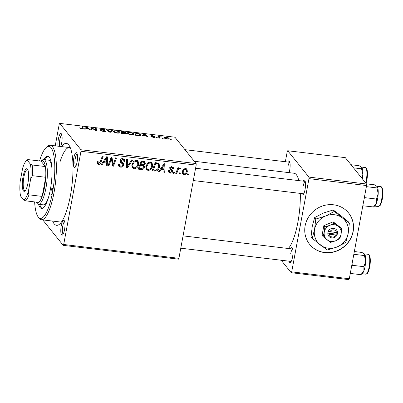 <?xml version="1.0" encoding="UTF-8"?>
<svg xmlns="http://www.w3.org/2000/svg" width="403" height="403" viewBox="0 0 403 403"><rect width="100%" height="100%" fill="white"/><g stroke="black" fill="none" stroke-linecap="round" stroke-linejoin="round"><path stroke-width="0.6" d="M324.707 252.595A25.006 23.45 141.2 0 0 349.9 240.042A25.006 23.45 141.2 0 0 348.62 213.021A25.006 23.45 141.2 0 0 333.568 204.795A25.006 23.45 141.2 0 0 308.376 217.348A25.006 23.45 141.2 0 0 309.66 244.369A25.006 23.45 141.2 0 0 324.707 252.595M309.605 244.304A25.006 23.45 141.2 0 0 324.601 252.459A25.006 23.45 141.2 0 0 349.769 239.946A25.006 23.45 141.2 0 0 348.565 212.955M77.059 162.137A7.501 1.919 96.8 0 1 75.069 167.351A7.501 1.919 96.8 0 1 73.794 158.082A7.501 1.919 96.8 0 1 76.792 152.989A7.501 1.919 96.8 0 1 77.059 162.137M77.23 154.052A6.252 1.597 -83.2 0 0 75.265 158.565A6.252 1.597 -83.2 0 0 75.744 166.419M64.52 229.775A7.501 1.919 96.8 0 1 62.53 234.989A7.501 1.919 96.8 0 1 61.256 225.72A7.501 1.919 96.8 0 1 64.253 220.627A7.501 1.919 96.8 0 1 64.52 229.775M64.692 221.69A6.252 1.597 -83.2 0 0 62.732 226.204A6.252 1.597 -83.2 0 0 63.211 234.057M58.067 146.183A7.501 1.919 96.8 0 1 58.405 138.954A7.501 1.919 96.8 0 1 61.402 133.861A7.501 1.919 96.8 0 1 61.664 143.01A7.501 1.919 96.8 0 1 60.717 146.501M61.84 134.929A6.252 1.597 -83.2 0 0 59.876 139.438A6.252 1.597 -83.2 0 0 59.79 146.39M287.727 162.011A7.501 1.919 96.8 0 1 289.399 161.22A7.501 1.919 96.8 0 1 289.666 170.368A7.501 1.919 96.8 0 1 289.127 172.65M303.116 181.133A7.501 1.919 96.8 0 1 304.789 180.348A7.501 1.919 96.8 0 1 305.056 189.496A7.501 1.919 96.8 0 1 303.066 194.709A7.501 1.919 96.8 0 1 301.625 193.546M290.583 248.772A7.501 1.919 96.8 0 1 292.256 247.986A7.501 1.919 96.8 0 1 292.523 257.134A7.501 1.919 96.8 0 1 290.533 262.348A7.501 1.919 96.8 0 1 289.092 261.184M61.563 146.601A41.257 10.554 96.8 0 1 68.973 145.196A41.257 10.554 96.8 0 1 70.434 195.515A41.257 10.554 96.8 0 1 59.493 224.199A41.257 10.554 96.8 0 1 52.627 221.081M34.633 201.913A36.255 9.274 -83.2 0 0 38.058 216.774A36.255 9.274 -83.2 0 0 52.546 192.15A3.123 0.801 -83.2 0 0 52.239 188.201A3.123 0.801 -83.2 0 0 51.186 190.458A3.123 0.801 -83.2 0 0 51.493 194.407A3.123 0.801 -83.2 0 0 52.546 192.15A36.255 9.274 -83.2 0 0 46.39 147.342L47.65 146.279A37.504 9.591 96.8 0 1 50.33 145.256A37.504 9.591 96.8 0 1 54.022 192.629A37.504 9.591 96.8 0 1 41.393 219.731L60.591 222.038A37.504 9.591 -83.2 0 0 61.458 221.988M288.296 248.5A38.759 9.914 -83.2 0 0 297.893 222.199A38.759 9.914 -83.2 0 0 300.29 193.39M298.83 180.62A38.759 9.914 -83.2 0 0 294.079 173.245L194.276 161.265M178.408 259.169L63.206 245.346L63.699 244.485L178.902 258.313L178.408 259.169M42.728 219.892L63.206 245.346M152.626 166.011C152.153 168.671 150.631 170.147 148.067 170.434L146.445 169.567L145.851 166.469L147.689 162.903L150.415 161.941L152.067 162.832L152.626 166.011L151.845 165.044M161.014 169.542L159.563 171.698L158.616 171.587L164.066 163.689L165.134 163.82L164.736 172.323L163.855 172.217L163.996 169.9L161.014 169.542L160.485 168.882M98.463 164.479L97.335 163.925L97.304 161.674L98.201 161.674L98.141 163.22L98.7 163.507L100.14 162.071L102.246 156.273L103.128 156.379L100.952 162.384C100.599 163.729 99.768 164.429 98.463 164.479L97.037 163.064M118.522 164.127L119.429 165.255L120.86 166.167C121.847 166.293 122.502 165.89 122.824 164.973L122.729 164.212L120.719 162.515L120.069 160.57C120.447 159.15 121.368 158.505 122.829 158.631L124.396 159.407L124.799 161.532L123.907 161.512L123.686 160.137L122.623 159.603L120.95 160.621L121.142 161.407L123.404 163.24L123.711 164.998C123.263 166.545 122.23 167.26 120.618 167.139L118.885 166.318L118.542 163.996L119.434 163.996L119.595 165.557L118.507 164.207M122.729 164.212L121.56 162.731M120.301 161.996L120.482 162.258M120.013 160.006L121.142 161.407M132.678 159.92L127.454 167.85L126.341 167.713L126.607 159.195L127.489 159.301L127.257 166.6L131.736 159.81L132.678 159.92M138.662 164.338C138.189 166.998 136.667 168.469 134.103 168.756L132.481 167.89L131.887 164.792L133.725 161.23L136.451 160.263L138.103 161.155L138.662 164.338L137.881 163.366M188.498 173.95L188.075 175.124L187.204 175.018L187.607 173.844L188.498 173.95M80.978 151.276L80.927 149.745L59.715 123.383L174.917 137.206L196.125 163.568L196.175 165.099L80.978 151.276L63.699 244.485M196.175 165.099L178.902 258.313M144.486 167.23C144.093 168.761 143.13 169.532 141.584 169.542L138.219 169.139L141.191 160.943L144.476 161.482L144.989 161.89L145.287 163.512L143.75 165.416L144.198 165.799L144.486 167.23L143.357 166.056M103.526 162.646L102.07 164.802L101.123 164.686L106.573 156.792L107.641 156.918L107.243 165.421L106.367 165.316L106.508 163.003L103.526 162.646L102.992 161.981M110.84 160.636L108.991 165.633L108.11 165.527L111.097 157.331L112.019 157.442L113.102 164.832L115.59 157.87L116.477 157.981L113.505 166.172L112.583 166.061L111.475 158.686L110.84 160.636L110.185 159.825M171.703 170.993L170.071 169.567L169.809 168.368C170.111 167.28 170.832 166.777 171.96 166.857L173.305 167.512L173.607 168.943L172.716 168.948L172.519 167.986L171.779 167.613L170.706 168.338L170.706 168.842L172.439 170.424L172.67 171.582C172.293 172.726 171.497 173.23 170.283 173.099L168.897 172.429L168.6 170.676L169.497 170.671L169.683 171.945L170.464 172.343L171.784 171.547L171.633 170.892L169.789 168.902M169.95 167.91L169.703 167.658M156.057 171.074L152.183 170.817L155.155 162.621L158.298 163.109L159.099 163.719L159.538 166.646C159.19 168.786 158.031 170.262 156.057 171.074L155.306 170.142M187.335 171.3C187.007 173.345 185.869 174.489 183.914 174.731L182.665 174.076L182.287 172.061C182.594 169.93 183.758 168.746 185.768 168.514L186.967 169.154L187.335 171.3L186.498 170.268M180.428 172.983L180 174.151L179.128 174.046L179.531 172.877L180.428 172.983M177.532 171.371L176.635 173.748L175.753 173.643L177.909 167.683L178.796 167.789L178.343 169.018L180.01 167.824L180.564 168.116L180.04 169.023L179.637 168.776C178.519 169.225 177.819 170.086 177.532 171.371L176.872 170.55M174.534 172.272L174.111 173.446L173.24 173.34L173.643 172.167L174.534 172.272M133.7 134.597L133.846 133.816C134.466 134.567 133.615 134.879 131.292 134.748C129.277 134.416 128.043 133.962 127.585 133.378L127.388 132.879L127.892 132.471L130.098 132.416C132.174 132.753 133.423 133.222 133.846 133.816L134.013 134.264M143.251 135.574L142.743 136.093L141.796 135.982L143.795 134.083L144.858 134.214L147.916 136.718L147.035 136.612L146.234 135.932L143.251 135.574M83.159 128.658L83.209 128.381C83.416 128.753 82.907 128.895 81.688 128.799L79.451 127.862L81.522 128.527L82.313 128.219L81.97 126.668L82.857 126.774L83.219 128.527M82.242 128.844L82.313 128.219M105.858 131.403L105.918 131.076C106.12 131.499 105.425 131.63 103.843 131.454C102.06 131.217 100.982 130.849 100.599 130.345L103.682 131.187L105.067 130.995L100.669 129.449C100.453 129.056 101.067 128.94 102.513 129.101C104.055 129.313 105.057 129.64 105.521 130.083L102.705 129.378L101.531 129.539L105.989 131.262M105.017 131.534L105.067 130.995M101.415 129.877L101.496 129.449L101.465 129.892M112.402 130.32L110.634 132.244L109.52 132.108L106.332 129.59L107.213 129.695L109.948 131.857L111.46 130.204L112.402 130.32M119.736 132.925L119.882 132.139C120.502 132.894 119.651 133.202 117.328 133.076C115.313 132.743 114.079 132.285 113.621 131.705L113.424 131.202L113.928 130.794L116.135 130.738C118.21 131.081 119.459 131.549 119.882 132.139L120.049 132.587M171.184 139.201L171.255 139.519L170.383 139.413L170.293 139.095L171.184 139.201L171.129 139.503M80.927 149.745L196.125 163.568M126.527 133.841L126.587 133.494C126.839 133.917 126.23 134.063 124.764 133.937L121.399 133.534L120.915 131.338L124.26 131.776L125.852 132.451L125.157 132.889L126.658 133.685M85.763 128.678L85.25 129.197L84.303 129.081L86.302 127.187L87.37 127.313L90.423 129.816L89.547 129.711L88.746 129.036L85.763 128.678M91.909 128.693L92.176 130.028L91.29 129.922L90.821 127.731L91.743 127.837L95.763 130.134L95.315 128.27L96.201 128.376L96.685 130.567L95.763 130.456L91.733 128.164L91.672 129.968M151.15 135.962C150.994 135.665 151.478 135.574 152.586 135.695L154.994 136.456L152.717 135.907L152.188 136.179L155.17 137.166C155.271 137.473 154.717 137.559 153.508 137.413L150.929 136.552L153.377 137.206L154.314 137.08L151.1 135.831M154.273 137.478L154.314 137.08M151.901 136.35L151.971 135.977L151.931 136.36M140.526 135.403L140.677 134.587C141.211 135.196 140.707 135.539 139.151 135.615L135.363 135.212L134.879 133.015L138.068 133.423C139.559 133.771 140.425 134.159 140.677 134.587L140.849 135.05M168.887 138.959L169.008 138.315C169.522 138.899 168.902 139.141 167.139 139.05C165.714 138.834 164.837 138.521 164.51 138.118C163.945 137.504 164.57 137.252 166.389 137.352C167.839 137.579 168.711 137.902 169.008 138.315L169.144 138.692M164.51 138.118L164.353 137.71M163.114 138.234L163.18 138.546L162.308 138.446L162.218 138.128L163.114 138.234L163.059 138.531M159.593 138.118L159.709 137.509L159.815 138.143L158.933 138.038L158.581 136.441L159.462 136.546L159.528 136.879L161.276 136.793L160.661 136.914C159.779 136.955 159.462 137.151 159.709 137.509L159.543 138.113M157.22 137.529L157.291 137.841L156.329 137.423L157.22 137.529L157.165 137.826M59.715 123.383L59.221 124.245L55.221 145.841M70.359 147.805A37.504 9.591 -83.2 0 0 69.533 147.558A37.504 9.591 -83.2 0 0 60.123 161.538M348.807 279.617L291.208 272.705L291.701 271.844L349.3 278.755L348.807 279.617M281.173 260.237L291.208 272.705M366.529 184.015L345.316 157.654L287.717 150.742L308.925 177.103L366.529 184.015L366.579 185.546L349.3 278.755M366.579 185.546L308.975 178.635L291.701 271.844M287.717 150.742L287.223 151.599L285.349 161.724M308.975 178.635L308.925 177.103M289.838 162.288A6.252 1.597 -83.2 0 0 287.873 166.797M292.694 249.049A6.252 1.597 -83.2 0 0 290.729 253.558M305.227 181.41A6.252 1.597 -83.2 0 0 303.268 185.924M121.857 131.7L122.008 132.386L124.769 132.627L124.985 132.355L121.857 131.7L121.515 133.549M121.787 133.579L122.008 132.386M124.703 132.98L124.985 132.355M122.064 132.642L122.23 133.383L124.713 133.67L125.711 133.383L122.064 132.642L121.887 133.595M125.665 133.998L125.711 133.383M124.668 133.927L124.713 133.67M113.737 131.831L113.928 130.794M114.759 131.061L114.502 131.821C114.83 132.234 115.716 132.562 117.167 132.804C118.91 132.869 119.515 132.607 118.991 132.008C118.684 131.59 117.797 131.257 116.326 131.01L114.759 131.061M114.19 132.154L114.336 131.388L114.417 132.275M118.996 133.116L118.991 132.008M107.117 130.209L107.213 129.695M109.893 132.154L109.948 131.857M111.198 131.63L111.46 130.204M101.365 130.879L101.45 130.421M101.425 130.91L101.501 130.496M101.899 131.076L101.954 130.794M102.468 129.353L102.513 129.101M101.974 130.058L102.024 129.791M80.207 128.476L80.303 127.937M80.318 128.512L80.388 128.134M82.469 128.844L82.857 126.774M86.076 128.401L86.302 127.187M87.275 127.822L87.37 127.313M86.615 127.892L86.02 128.456L88.398 128.743L86.922 127.494L86.615 127.892M91.355 129.927L91.743 127.837M95.707 130.426L95.763 130.134M95.813 130.466L96.201 128.376M91.4 129.937L91.733 128.164M151.704 137.025L151.78 136.627M154.349 137.483L154.48 136.798M143.569 135.302L143.795 134.083M144.768 134.723L144.858 134.214M144.108 134.793L143.508 135.353L145.891 135.64L144.415 134.39L144.108 134.793M135.821 133.378L136.189 135.06L137.312 135.196C139.579 135.413 140.405 135.166 139.791 134.466L138.224 133.7L135.821 133.378L135.479 135.222M139.816 135.594L139.791 134.466M127.701 133.504L127.892 132.471M128.723 132.738L128.466 133.499C128.789 133.912 129.68 134.239 131.131 134.481C132.874 134.547 133.479 134.28 132.955 133.685C132.647 133.267 131.761 132.935 130.29 132.688L128.723 132.738M128.154 133.831L128.3 133.066L128.381 133.952M132.96 134.788L132.955 133.685M166.525 137.564C165.316 137.539 164.928 137.75 165.361 138.194L166.973 138.839C168.137 138.849 168.525 138.637 168.132 138.209L166.525 137.564M165.119 138.536L165.24 137.866L165.285 138.607M168.127 139.1L168.132 138.209M159.18 138.068L159.462 136.546M159.306 138.083L159.528 136.879M187.435 174.328L188.075 175.124M140.692 168.434L141.584 169.542M139.252 168.041L138.642 167.97M144.234 161.381L144.198 162.162L145.287 163.512M144.198 162.162L144.133 162.429M143.201 164.736L143.75 165.416M143.372 164.948L143.397 165.88M140.607 164.318L139.992 164.243M139.816 164.731L140.456 165.522L139.453 168.288L141.957 168.545L143.614 167.104L143.458 166.182L142.279 164.741M141.09 161.22L141.725 162.006L140.803 164.56L142.224 164.731L143.705 164.555L144.405 163.447L144.234 162.55L143.125 161.175M140.163 163.769L140.803 164.56M142.335 161.079L143.221 162.187L141.725 162.006M144.234 162.55L143.221 162.187M138.813 167.497L139.453 168.288M141.413 164.636L142.304 165.744L140.456 165.522M143.458 166.182L142.304 165.744M133.469 167.421L133.015 167.406L134.103 168.756M133.015 167.406L132.038 167.089M137.468 160.601L137.665 162.308M133.715 161.235L134.295 161.956L132.753 164.938L133.171 167.124L134.345 167.784C136.32 167.446 137.473 166.232 137.806 164.142L137.393 161.875L136.023 160.243M131.816 165.336L133.171 167.124M132.053 164.071L132.753 164.938M135.484 160.298L136.244 161.24L134.295 161.956M137.393 161.875L136.244 161.24M126.376 166.51L127.454 167.85M126.406 165.542L127.257 166.6M126.728 165.945L126.381 166.479M119.862 165.814L119.53 165.784L120.618 167.139M119.53 165.784L118.517 165.517M119.162 163.996L119.379 164.268M121.646 162.862L120.104 161.558M123.711 158.873L123.751 159.996L124.839 161.351M123.751 160.233L124.799 161.532M123.686 160.137L122.416 158.606M121.862 158.656L122.623 159.603M120.316 159.83L120.95 160.621M120.165 160.193L121.071 161.321M122.613 162.55L122.623 163.643L123.711 164.998M122.623 163.643L122.547 163.961M97.41 161.674L97.984 162.389M100.317 161.588L100.952 162.384M98.045 163.104L97.375 163.129M101.521 164.117L102.07 164.802M106.493 156.913L106.473 157.326M106.256 161.971L106.221 162.646M106.422 164.399L107.243 165.421M105.616 161.895L106.508 163.003M103.984 161.477L103.39 161.407M105.803 159.381L104.186 161.724L106.563 162.011L106.82 157.754L105.803 159.381L105.259 158.701M103.636 161.044L104.186 161.724M106.332 157.145L106.82 157.754M108.362 164.842L108.991 165.633M111.142 157.336L111.344 158.52M111.586 159.936L111.913 162.122M112.175 163.678L113.102 164.832M112.628 164.238L112.417 164.822L113.505 166.172M110.875 157.941L111.475 158.686M172.544 166.988L172.519 167.593L173.607 168.943M172.519 167.593L172.207 167.593M171.199 166.892L171.779 167.613M170.121 167.613L170.706 168.338M171.597 169.668L171.582 170.232L172.67 171.582M171.582 170.232L171.446 170.66M169.542 171.769L169.195 171.743L170.283 173.099M169.195 171.743L168.545 171.592M159.009 171.013L159.563 171.698M163.981 163.809L163.966 164.222M163.744 168.872L163.714 169.547M163.91 171.3L164.736 172.323M163.109 168.792L163.996 169.9M161.477 168.378L160.883 168.303M163.296 166.278L161.674 168.62L164.056 168.907L164.308 164.656L163.296 166.278L162.747 165.598M161.129 167.945L161.674 168.62M163.82 164.046L164.308 164.656M153.78 170.006L154.671 171.114M153.216 169.718L152.606 169.643M158.414 163.165L158.535 164.631M158.757 165.678L159.538 166.646M157.019 162.842L158.399 164.419L157.094 162.852M155.689 163.683L153.417 169.96L154.535 170.096C156.888 170.162 158.268 168.958 158.671 166.489L158.036 164.107L155.689 163.683L155.054 162.893M152.777 169.174L153.417 169.96M147.433 169.099L146.979 169.079L148.067 170.434M146.979 169.079L146.002 168.766M151.432 162.278L151.629 163.986M147.679 162.913L148.259 163.628L146.717 166.615L147.135 168.797L148.309 169.462C150.284 169.124 151.437 167.91 151.77 165.814L151.357 163.547L149.987 161.915M145.78 167.013L147.135 168.797M146.017 165.744L146.717 166.615M149.448 161.971L150.208 162.913L148.259 163.628M151.357 163.547L150.208 162.913M183.224 173.391L182.826 173.381L183.914 174.731M182.826 173.381L182.272 173.24M186.267 168.635L186.287 169.698M182.262 172.192L184.06 173.975C185.435 173.622 186.236 172.696 186.458 171.194L186.231 169.628L185.587 169.27C184.181 169.592 183.375 170.524 183.174 172.071L183.4 173.607M184.997 168.535L185.587 169.27M182.494 171.225L183.174 172.071M179.365 173.361L180 174.151M176 172.958L176.635 173.748M177.708 168.237L178.343 169.018M179.264 168.061L180.04 169.023M179.134 168.157L179.637 168.776M173.476 172.655L174.111 173.446M38.547 204.281A26.255 6.715 -83.2 0 0 41.534 208.416A26.255 6.715 -83.2 0 0 50.37 189.445A26.255 6.715 -83.2 0 0 47.791 156.283A26.255 6.715 -83.2 0 0 43.907 159.593M39.746 204.422A26.255 6.715 -83.2 0 0 42.149 208.381M46.39 147.342A36.255 9.274 -83.2 0 0 39.544 160.968M48.42 197.661A22.503 5.758 96.8 0 1 43.181 204.835L38.381 204.261A22.503 5.758 96.8 0 1 37.076 203.429A22.503 5.758 96.8 0 1 36.965 203.283L36.089 202.084A21.253 5.435 -83.2 0 0 38.713 202.402A21.253 5.435 -83.2 0 0 42.169 196.402A21.253 5.435 -83.2 0 0 45.71 177.28A21.253 5.435 -83.2 0 0 45.358 166.55A21.253 5.435 -83.2 0 0 43.625 161.457A21.253 5.435 -83.2 0 0 41.01 161.145L27.807 159.563L27.268 160.238A20.004 5.118 -83.2 0 0 26.417 160.732A20.004 5.118 -83.2 0 0 22.618 168.323L20.15 181.632A20.004 5.118 -83.2 0 0 20.624 196.09L23.656 199.853A20.004 5.118 -83.2 0 0 28.306 191.768L30.774 178.458A20.004 5.118 -83.2 0 0 30.301 164.001L27.268 160.238M30.301 164.001L32.159 164.968L45.358 166.55L41.01 161.145L42.134 160.187A22.503 5.758 96.8 0 1 43.741 159.573L48.541 160.152A22.503 5.758 96.8 0 1 51.937 168.358M41.393 219.731A37.504 9.591 96.8 0 1 39.031 218.104L38.058 216.774M48.375 156.46A26.255 6.715 -83.2 0 0 45.111 159.739M350.993 164.711L359.063 165.678L361.854 167.482A10.004 2.559 -83.2 0 0 361.844 167.467L361.854 167.482A10.004 2.559 -83.2 0 1 362.806 174.539L361.904 178.267M353.507 167.834L361.577 168.802L362.806 174.539A10.004 2.559 -83.2 0 1 362.357 178.831M361.808 167.416L361.577 168.802M364.186 198.442L365.022 197.682L364.554 196.473M366.382 183.839L374.458 184.806L377.248 186.609A10.004 2.559 -83.2 0 0 377.238 186.594M362.826 205.782L373.531 206.961M365.022 197.682L376.452 199.052L376.422 203.228L373.425 207.051M366.372 186.654L376.966 187.929L378.195 193.667L376.452 199.052M377.198 186.544L376.966 187.929M373.46 207.021L374.946 205.767A10.004 2.559 -83.2 0 0 376.422 203.228A10.004 2.559 -83.2 0 0 378.195 193.667A10.004 2.559 -83.2 0 0 377.248 186.609M360.927 274.66L362.413 273.405A10.004 2.559 96.8 0 0 363.889 270.866A10.004 2.559 -83.2 0 0 365.068 266.448A10.004 2.559 -83.2 0 0 365.662 261.305L363.914 266.69L363.889 270.866L360.992 274.599M350.293 273.42L360.887 274.69M351.653 266.081L352.489 265.32L363.914 266.69M352.489 265.32L352.015 264.111M353.834 254.293L364.433 255.567L365.662 261.305A10.004 2.559 -83.2 0 0 364.71 254.248A10.004 2.559 -83.2 0 0 364.7 254.233M354.348 251.532L361.919 252.444L364.71 254.243M364.66 254.182L364.433 255.567M23.445 190.921A11.375 2.912 96.8 0 1 22.986 176.972A11.375 2.912 96.8 0 1 27.48 169.169A11.375 2.912 96.8 0 1 27.535 169.245A11.375 2.912 96.8 0 1 28.351 180.393A11.375 2.912 96.8 0 1 24.921 191.032A11.375 2.912 96.8 0 1 23.445 190.921M27.817 169.728A10.629 2.72 -83.2 0 0 27.449 169.582A10.629 2.72 -83.2 0 0 23.656 178.519A10.629 2.72 -83.2 0 0 24.301 190.292A10.629 2.72 -83.2 0 0 24.915 190.684A10.629 2.72 -83.2 0 0 25.308 190.624M43.741 159.573A22.503 5.758 96.8 0 1 45.05 160.409A22.503 5.758 96.8 0 1 46.405 185.325A22.503 5.758 96.8 0 1 38.381 204.261M28.306 191.768L28.971 194.82L42.169 196.402L45.71 177.28L32.512 175.698L30.774 178.458M38.713 202.402L25.515 200.82L23.656 199.853M32.159 164.968A21.253 5.435 96.8 0 1 32.512 175.698M26.417 160.732L27.676 159.669A21.253 5.435 96.8 0 1 27.807 159.563M28.971 194.82A21.253 5.435 96.8 0 1 25.515 200.82M336.56 232.637L328.097 231.317L327.805 233.725A5.002 4.69 141.2 0 0 331.79 237.871A5.002 4.69 141.2 0 0 337.099 234.843L337.694 232.471L336.56 232.637A3.753 3.516 141.2 0 0 329.775 231.826M337.543 232.45A5.002 4.69 141.2 0 0 333.558 228.31A5.002 4.69 141.2 0 0 328.249 231.337M323.085 236.546L330.591 242.384L335.533 240.838L339.885 238.561L341.074 234.098L341.673 228.899L340.666 227.645L333.16 221.806L323.866 225.63L322.073 235.287L323.085 236.546L324.274 232.083A8.75 8.206 141.2 0 0 327.13 239.83A8.75 8.206 141.2 0 0 335.533 240.838A8.75 8.206 141.2 0 0 341.074 234.098A8.75 8.206 141.2 0 0 338.218 226.35L334.168 223.066L333.16 221.806M341.673 228.899L338.218 226.35A8.75 8.206 141.2 0 0 329.815 225.342L324.873 226.884L323.866 225.63M334.168 223.066L329.815 225.342A8.75 8.206 141.2 0 0 324.274 232.083L324.873 226.884M334.359 211.419L325.654 215.968A17.5 16.417 141.2 0 0 314.567 229.453A17.5 16.417 141.2 0 0 320.284 244.948A17.5 16.417 141.2 0 0 337.084 246.963A17.5 16.417 141.2 0 0 348.167 233.483A17.5 16.417 141.2 0 0 342.454 217.988A17.5 16.417 141.2 0 0 325.654 215.968L315.771 219.061L314.607 217.62L323.317 213.066L333.2 209.973L340.117 215.081L348.207 221.65L349.371 223.091L342.454 217.988L334.359 211.419L333.2 209.973M315.771 219.061L314.567 229.453L312.189 238.38L327.201 250.051L337.084 246.963L345.789 242.41L348.167 233.483L349.371 223.091M312.189 238.38L311.03 236.934L312.229 226.546L314.607 217.62M327.805 233.725L329.332 234.214L336.117 235.03L337.099 234.843M329.332 234.214A3.753 3.516 141.2 0 0 336.117 235.03M327.765 233.11L336.707 234.183L337.009 232.556M336.707 234.183L337.251 234.858M109.057 131.741L109.158 131.202M110.135 132.184L110.271 131.459M103.682 130.486L103.727 130.214M93.536 129.227L93.602 128.869M94.876 129.968L94.942 129.62M126.482 163.265L127.373 164.379M120.568 161.895L121.656 163.245M111.535 159.442L112.578 160.732M111.873 161.789L112.961 163.139M169.885 168.968L170.973 170.318M156.072 162.731L156.958 163.835M365.657 182.932A9.999 2.559 -83.2 0 0 366.292 180.176A9.999 2.559 -83.2 0 0 365.304 167.542C366.186 167.467 366.831 168.484 367.224 170.59C367.627 173.285 367.506 176.459 366.866 180.106L366.05 183.425M381.681 199.299A9.999 2.559 -83.2 0 0 380.699 186.665C381.581 186.594 382.22 187.612 382.618 189.717C383.016 192.412 382.895 195.586 382.256 199.233C381.868 202.165 380.11 205.978 379.873 205.777L378.311 206.527A9.999 2.559 -83.2 0 0 381.681 199.299M368.161 254.303C369.042 254.233 369.682 255.25 370.08 257.356C370.483 260.051 370.362 263.224 369.717 266.872C368.025 273.803 367.329 273.939 365.778 274.166A9.999 2.559 -83.2 0 0 369.143 266.937A9.999 2.559 -83.2 0 0 368.161 254.303L364.327 253.845M125.036 132.486L124.935 133.025M98.141 163.22L97.052 161.865M169.683 171.945L168.595 170.595M172.519 167.986L171.436 166.63M186.231 169.628L185.143 168.278M50.33 145.256L69.533 147.558M365.304 167.542L361.471 167.079M184.947 149.674L289.833 162.263M305.222 181.385L195.596 168.232M303.736 193.803L193.314 180.549M380.699 186.665L376.86 186.206M378.311 206.527L374.578 206.079M180.776 248.188L291.198 261.436M183.058 235.871L292.689 249.024M365.778 274.166L362.04 273.718"/></g></svg>
